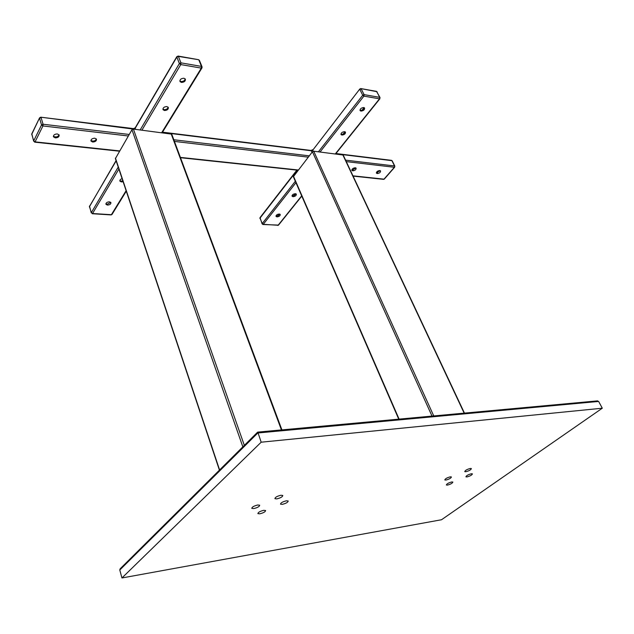 <?xml version="1.0" encoding="UTF-8"?>
<svg xmlns="http://www.w3.org/2000/svg" width="634" height="634" viewBox="0 0 634 634"><rect width="100%" height="100%" fill="white"/><g stroke="black" fill="none" stroke-linecap="round" stroke-linejoin="round"><path stroke-width="0.95" d="M275.972 215.932L276.709 216.162L279.998 214.252M279.269 214.03C277.082 214.3 276.012 215.1 276.052 216.432L277.01 216.883C279.19 216.614 280.268 215.814 280.228 214.49L279.269 214.03M359.953 110.094L360.572 110.34C362.6 110.261 363.868 109.413 364.368 107.796M363.757 107.558C361.206 107.828 359.985 108.842 360.096 110.617L360.944 111.101C363.488 110.831 364.708 109.809 364.598 108.034L363.757 107.558M376.358 172.678L380.313 170.704M379.806 170.554C377.555 170.839 376.438 171.711 376.461 173.161L377.222 173.55C379.473 173.256 380.582 172.393 380.566 170.942L379.806 170.554M355.872 167.955L352.401 170.11L351.815 169.928L353.201 170.07M352.742 170.839L351.918 170.419C351.878 168.937 353.003 168.05 355.294 167.772L356.11 168.192C356.157 169.674 355.032 170.554 352.742 170.839M345.253 131.92C344.753 133.433 343.525 134.226 341.575 134.305L340.926 134.067M341.932 135.058L341.052 134.582C340.965 132.918 342.146 131.951 344.611 131.682L345.482 132.157C345.578 133.822 344.397 134.796 341.932 135.058M296.102 193.941L292.718 195.954L292.005 195.724M293.035 196.691L292.092 196.223C292.044 194.82 293.146 193.98 295.396 193.711L296.332 194.178C296.387 195.581 295.286 196.421 293.035 196.691M110.736 202.325L107.201 204.267L105.886 203.76M107.463 205.083L105.973 204.338C105.854 202.864 107.011 202.024 109.428 201.818L110.902 202.563C111.029 204.037 109.88 204.877 107.463 205.083M185.191 78.87C184.787 80.669 183.424 81.564 181.094 81.556L179.842 80.922M181.435 82.412L180.024 81.572C179.755 79.512 181.062 78.402 183.947 78.244L185.342 79.076C185.611 81.136 184.312 82.246 181.435 82.412M58.986 134.749C58.542 136.255 57.226 137.007 55.047 136.999L53.383 136.199M55.316 137.879L53.518 136.873C53.296 135.058 54.564 134.083 57.322 133.948L59.113 134.955C59.334 136.762 58.074 137.737 55.316 137.879M90.924 140.463L92.429 141.16C94.569 141.152 95.861 140.399 96.297 138.901M94.807 138.204C92.104 138.363 90.852 139.329 91.058 141.113L92.707 142.024C95.409 141.865 96.653 140.891 96.447 139.115L94.807 138.204M162.89 109.056L164.166 109.666C166.385 109.658 167.709 108.826 168.129 107.17M166.869 106.56C164.095 106.734 162.819 107.78 163.057 109.69L164.483 110.514C167.257 110.34 168.525 109.302 168.287 107.384L166.869 106.56M119.834 180.579L121.142 181.118L122.845 180.88M122.1 178.645C120.357 179.263 119.636 180.104 119.937 181.173L121.419 181.942L123.123 181.704M54.049 136.722L56.212 136.96M91.486 140.899L93.539 141.12M278.16 215.917L279.61 214.086M294.192 195.716L295.737 193.774M377.658 172.797L376.366 172.654M343.113 134.091L344.959 131.769M362.133 110.126L364.106 107.653M219.419 470.135L115.404 158.587L131.959 129.732L133.425 129.082L171.727 134.146M465.831 471.728L464.762 471.609C465.15 470.396 467.004 469.342 470.317 468.463L471.379 468.581C470.983 469.794 469.136 470.848 465.831 471.728M445.924 480.057L444.799 479.938C445.171 478.749 447.01 477.711 450.306 476.839L451.424 476.958C451.051 478.147 449.213 479.177 445.924 480.057M447.453 485.097L446.352 484.986C446.724 483.837 448.531 482.831 451.757 481.959L452.85 482.07C452.47 483.219 450.671 484.233 447.453 485.097M466.981 476.926L465.927 476.823C466.323 475.651 468.146 474.628 471.387 473.756L472.425 473.867C472.029 475.04 470.214 476.063 466.981 476.926M280.941 495.241C277.113 496.168 275.108 497.31 274.926 498.681L276.773 498.895C280.593 497.967 282.59 496.826 282.772 495.463L280.941 495.241M286.409 500.805C282.677 501.716 280.711 502.833 280.513 504.149L282.304 504.347C286.029 503.428 287.987 502.318 288.185 501.003L286.409 500.805M263.744 510.33C260.027 511.242 258.078 512.343 257.895 513.627L259.766 513.817C263.475 512.906 265.416 511.812 265.598 510.529L263.744 510.33M257.769 504.989C253.957 505.916 251.967 507.041 251.801 508.373L253.735 508.587C257.531 507.668 259.512 506.542 259.678 505.211L257.769 504.989M602.3 408.209L441.518 519.745L121.942 577.97L261.176 442.199L602.3 408.209L598.631 401.441L596.792 400.957M261.176 442.199L257.808 432.103M121.942 577.97L119.786 570.006L120.119 568.841L257.658 432.126M343.184 155.029L313.727 151.209L312.427 151.772L293.36 176.704L398.746 419.153M133.798 129.13L40.845 117.203L39.577 117.821L31.787 134.242L33.697 140.867L41.535 124.914L39.562 118.249L41.083 117.575L43.064 124.24L129.201 134.463M198.458 59.683L178.392 56.386L180.944 62.845L201.469 66.411L198.878 60.032L199.472 60.515M173.819 139.757L309.273 155.837M310.969 150.44L312.087 152.223M313.188 151.272L312.713 150.226L311.437 150.781L162.336 132.466M116.165 160.846L89.442 206.541L91.328 212.636L118.241 167.075M140.185 129.915L179.39 63.535L176.838 57.068L135.177 128.322L135.541 129.344M180.389 157.398L298.273 169.991M301.689 195.858L278.104 225.268L263.276 224.325L295.959 182.687M346.283 161.615L394.372 167.273L383.998 179.153L352.964 175.832M320.059 151.986L363.9 96.13L379.497 98.825L335.354 153.864M308.259 157.145L174.429 141.406M161.765 132.561L201.303 68.115L180.769 64.581L141.937 130.128M128.314 135.985L42.93 125.944L35.084 141.873L119.628 150.908M118.891 169.032L92.54 213.515L111.378 214.704L126.118 190.675M179.39 63.535L180.769 64.581L180.944 62.845L179.39 63.535M176.854 56.585L135.193 127.862L133.465 128.599L133.734 128.956L135.208 127.838M42.93 125.944L43.064 124.24L41.535 124.914L42.93 125.944M177.98 56.038L198.608 59.707L199.409 60.365L202.008 66.736L201.469 66.411L201.303 68.115L201.977 67.909L202.072 66.879M176.838 57.068L178.392 56.386L176.838 56.616L176.838 57.068M40.727 117.187L133.33 128.583M201.961 67.434L201.977 67.909M35.084 141.873L33.697 140.867L34.68 142.159L35.084 141.873M33.642 141.176L31.811 133.822L39.577 117.821M92.54 213.515L91.328 212.636L92.54 213.515M91.264 212.921L89.489 206.058M126.285 191.183L112.02 214.427L111.005 214.91L92.295 213.729M360.754 88.57L376.794 91.661L379.687 97.343L364.09 94.632L361.214 88.895L359.858 89.481L362.727 95.227L318.426 151.788M312.713 150.226L359.811 88.998L312.713 150.226M295.341 181.269L262.23 223.548L260.019 218.112L297.251 170.15M335.743 153.769L391.907 160.664L394.538 165.965L345.593 160.148M380.043 97.596L379.497 98.825L380.012 97.525L376.501 91.367L360.92 88.594L359.85 88.942M394.855 166.163L394.372 167.273L394.831 166.116L392.2 160.822L391.432 160.347M364.09 94.632L363.9 96.13L362.727 95.227L364.09 94.632M377.159 91.922L376.334 91.344M392.224 160.87L391.59 160.362L335.949 153.515M353.09 176.101L383.467 179.343L384.363 179.018L394.689 167.202M312.728 149.687L311.128 150.464L162.518 132.173M262.991 224.515L278.532 225.094L301.792 196.096M263.276 224.325L262.856 224.507L262.23 223.548L263.276 224.325M296.886 170.11L260.027 217.621L262.119 223.913M259.916 218.476L260.067 217.573M115.443 158.096L219.594 469.96M242.838 446.851L131.959 129.732M133.425 129.082L244.336 445.369M281.433 429.931L171.125 133.711M598.631 401.441L257.856 432.974L119.786 570.006M312.427 151.772L432.031 416.102M399.095 419.122L293.455 176.197M433.751 415.944L313.727 151.209M342.812 154.783L464.167 413.146M53.383 136.437L53.518 136.873M90.931 140.716L91.058 141.113M162.241 132.625L201.953 67.941M34.807 142.167L119.461 151.193M31.811 133.822L31.732 134.567M89.378 206.835L116.07 160.576M111.124 214.918L111.996 214.466M180.5 157.7L298.083 170.237M379.885 98.745L335.64 153.903M383.633 179.359L384.315 179.073M277.819 225.45L278.484 225.149M281.924 429.892L171.679 134.02M257.666 432.119L597.648 400.878M464.453 413.122L343.152 154.965"/></g></svg>
